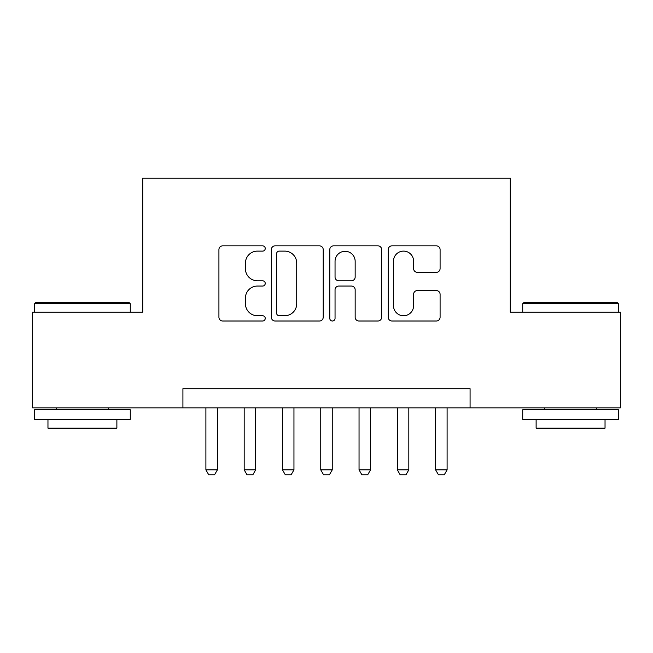 <?xml version="1.0" encoding="UTF-8"?>
<svg xmlns="http://www.w3.org/2000/svg" width="653" height="653" viewBox="0 0 653 653"><rect width="100%" height="100%" fill="white"/><g stroke="black" fill="none" stroke-linecap="round" stroke-linejoin="round"><path stroke-width="0.98" d="M265.24 248.475A2.628 2.628 0 0 0 262.612 245.846L222.681 245.846A3.755 3.755 0 0 0 218.926 249.601L218.926 317.252A3.755 3.755 0 0 0 222.681 321.007L262.612 321.007A2.628 2.628 0 0 0 265.24 318.378A2.628 2.628 0 0 0 262.612 315.75L257.445 315.75A12.023 12.023 0 0 1 245.422 303.718L245.422 298.086A12.023 12.023 0 0 1 257.445 286.055L262.612 286.055A2.628 2.628 0 0 0 265.24 283.426A2.628 2.628 0 0 0 262.612 280.798L257.445 280.798A12.023 12.023 0 0 1 245.422 268.775L245.422 263.135A12.023 12.023 0 0 1 257.445 251.111L262.612 251.111A2.628 2.628 0 0 0 265.24 248.475M436.326 272.342A3.755 3.755 0 0 0 440.089 268.587L440.089 249.601A3.755 3.755 0 0 0 436.326 245.846L391.988 245.846A3.755 3.755 0 0 0 388.225 249.601L388.225 317.252A3.755 3.755 0 0 0 391.988 321.007L436.326 321.007A3.755 3.755 0 0 0 440.089 317.252L440.089 294.323A3.755 3.755 0 0 0 436.326 290.569L417.349 290.569A3.755 3.755 0 0 0 413.594 294.323L413.594 305.694A10.056 10.056 0 0 1 403.538 315.75A10.056 10.056 0 0 1 393.49 305.694L393.49 261.159A10.056 10.056 0 0 1 403.538 251.111A10.056 10.056 0 0 1 413.594 261.159L413.594 268.587A3.755 3.755 0 0 0 417.349 272.342L436.326 272.342M182.922 407.856L32.65 407.856L32.65 312.142L142.721 312.142L142.721 178.138L510.279 178.138L510.279 312.142L620.35 312.142L620.35 407.856L470.078 407.856L470.078 388.715L182.922 388.715L182.922 407.856L470.078 407.856M323.211 249.601A3.755 3.755 0 0 0 319.456 245.846L275.109 245.846A3.755 3.755 0 0 0 271.346 249.601L271.346 317.252A3.755 3.755 0 0 0 275.109 321.007L319.456 321.007A3.755 3.755 0 0 0 323.211 317.252L323.211 249.601M333.544 245.846L377.891 245.846A3.755 3.755 0 0 1 381.654 249.601L381.654 317.252A3.755 3.755 0 0 1 377.891 321.007L358.913 321.007A3.755 3.755 0 0 1 355.159 317.252L355.159 289.818A3.755 3.755 0 0 0 351.396 286.055L338.809 286.055A3.755 3.755 0 0 0 335.046 289.818L335.046 318.378A2.628 2.628 0 0 1 332.418 321.007A2.628 2.628 0 0 1 329.789 318.378L329.789 249.601A3.755 3.755 0 0 1 333.544 245.846M279.239 251.111A2.628 2.628 0 0 0 276.611 253.739L276.611 313.114A2.628 2.628 0 0 0 279.239 315.75L284.692 315.75A12.023 12.023 0 0 0 296.715 303.718L296.715 263.135A12.023 12.023 0 0 0 284.692 251.111L279.239 251.111M355.159 261.347A10.056 10.056 0 0 0 345.102 251.299A10.056 10.056 0 0 0 335.046 261.347L335.046 277.035A3.755 3.755 0 0 0 338.809 280.798L351.396 280.798A3.755 3.755 0 0 0 355.159 277.035L355.159 261.347M205.899 407.856L205.899 469.882L217.384 469.882L217.384 407.856M217.384 469.882L214.511 474.862L208.772 474.862L205.899 469.882M35.711 302.568L129.131 302.568L130.282 303.718L34.568 303.718L35.711 302.568M82.425 419.348L34.568 419.348L34.568 409.774L130.282 409.774L130.282 419.348L82.425 419.348M116.879 419.348L116.879 428.148L47.963 428.148L47.963 419.348M523.869 302.568L617.289 302.568L618.432 303.718L522.718 303.718L523.869 302.568M570.575 419.348L522.718 419.348L522.718 409.774L618.432 409.774L618.432 419.348L570.575 419.348M605.037 419.348L605.037 428.148L536.121 428.148L536.121 419.348M244.181 407.856L244.181 469.882L255.666 469.882L255.666 407.856M255.666 469.882L252.801 474.862L247.054 474.862L244.181 469.882M282.471 407.856L282.471 469.882L293.956 469.882L293.956 407.856M293.956 469.882L291.083 474.862L285.345 474.862L282.471 469.882M320.754 407.856L320.754 469.882L332.246 469.882L332.246 407.856M332.246 469.882L329.373 474.862L323.627 474.862L320.754 469.882M359.044 407.856L359.044 469.882L370.529 469.882L370.529 407.856M370.529 469.882L367.655 474.862L361.917 474.862L359.044 469.882M397.334 407.856L397.334 469.882L408.819 469.882L408.819 407.856M408.819 469.882L405.946 474.862L400.199 474.862L397.334 469.882M435.616 407.856L435.616 469.882L447.101 469.882L447.101 407.856M447.101 469.882L444.228 474.862L438.49 474.862L435.616 469.882M34.568 312.142L34.568 303.718M56.387 409.774L56.387 407.856M108.455 409.774L108.455 407.856M130.282 312.142L130.282 303.718M522.718 312.142L522.718 303.718M544.545 409.774L544.545 407.856M596.613 409.774L596.613 407.856M618.432 312.142L618.432 303.718"/></g></svg>
